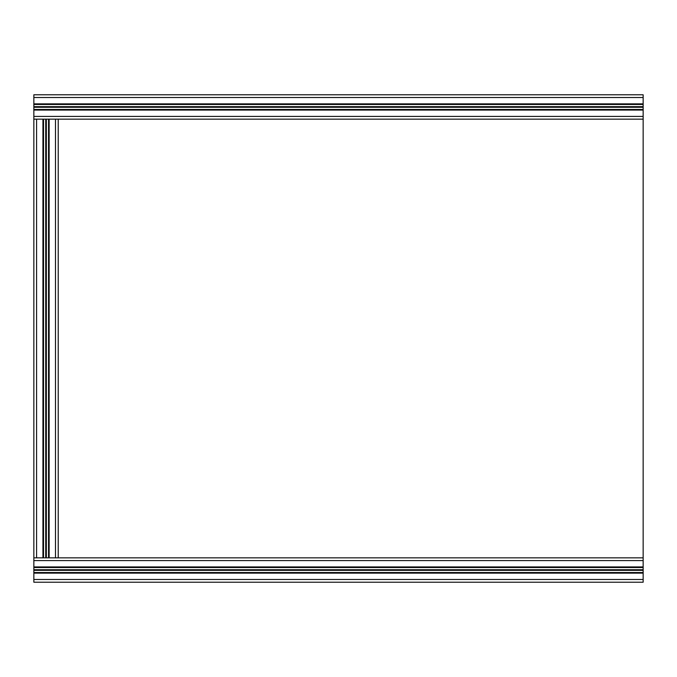 <?xml version="1.0" encoding="UTF-8"?>
<svg xmlns="http://www.w3.org/2000/svg" width="677" height="677" viewBox="0 0 677 677"><rect width="100%" height="100%" fill="white"/><g stroke="black" fill="none" stroke-linecap="round" stroke-linejoin="round"><path stroke-width="1.02" d="M643.15 560.59L643.15 582.22L33.85 582.22L33.85 560.59L643.15 560.59L643.15 557.848L55.48 557.848L58.222 557.848L58.222 119.152L55.48 119.152L643.15 119.152L58.222 119.152M49.142 557.848L43.54 557.848L43.54 119.152L55.48 119.152L55.48 557.848L49.142 557.848L49.142 119.152M33.85 560.59L33.85 557.848L43.54 557.848M33.85 566.928L643.15 566.928M33.85 567.538L643.15 567.538M33.85 569.721L643.15 569.721M33.85 570.034L643.15 570.034M33.85 570.347L643.15 570.347M33.85 572.53L643.15 572.53M33.85 573.14L643.15 573.14M33.85 557.848L33.85 119.152L48.532 119.152L48.532 557.848M46.349 557.848L46.349 119.152M46.036 557.848L46.036 119.152M45.723 557.848L45.723 119.152M42.93 557.848L42.93 119.152M33.85 94.78L643.15 94.78L33.85 94.78L33.85 97.522L643.15 97.522L643.15 557.848M643.15 94.78L643.15 97.522M33.85 119.152L33.85 97.522M33.85 103.86L643.15 103.86M33.85 104.47L643.15 104.47M33.85 106.653L643.15 106.653M33.85 106.966L643.15 106.966M33.85 107.279L643.15 107.279M33.85 109.462L643.15 109.462M33.85 110.072L643.15 110.072M643.15 579.478L33.85 579.478M36.592 557.848L36.592 119.152M643.15 116.41L33.85 116.41"/></g></svg>
